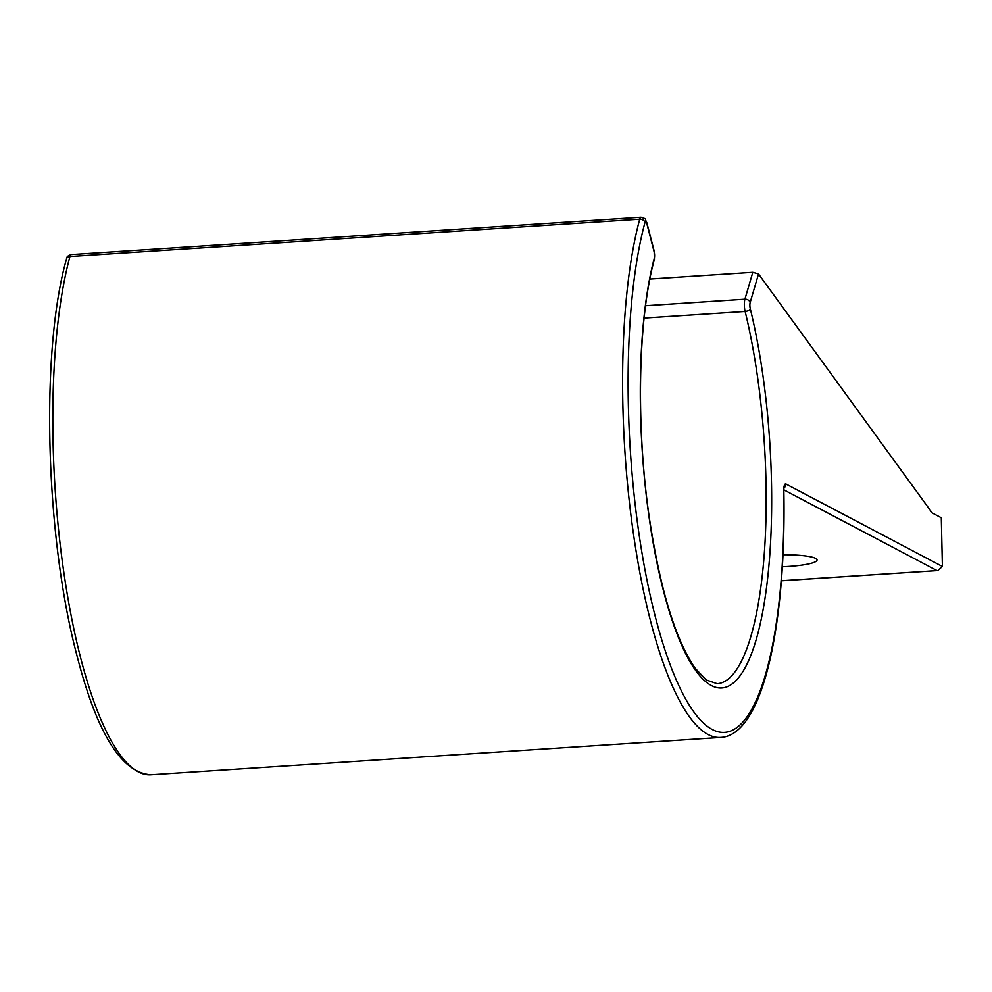 <?xml version="1.0" encoding="UTF-8"?>
<svg xmlns="http://www.w3.org/2000/svg" width="992" height="992" viewBox="0 0 992 992"><rect width="100%" height="100%" fill="white"/><g stroke="black" fill="none" stroke-linecap="round" stroke-linejoin="round"><path stroke-width="1.49" d="M782.39 566.767A39.246 6.051 178.7 0 0 788.442 566.444A39.246 6.051 178.7 0 0 817.061 559.959A39.246 6.051 178.7 0 0 783.048 554.739M783.705 491.462A8.965 2.368 86.3 0 1 785.937 484.009L942.4 566.469L941.296 517.75L932.195 512.951L758.533 273.966L750.15 302.51A4.489 3.509 -163.6 0 0 744.905 299.212A8.965 2.368 86.3 0 0 745.128 311.476A237.696 62.732 -93.7 0 1 764.2 554.801A237.696 62.732 -93.7 0 1 717.216 683.736L706.279 679.979L695.144 668.248C675.639 639.927 660.461 590.414 649.624 519.709C635.81 427.738 637.881 318.878 654.348 259.532A4.489 3.41 15 0 0 654.336 258.081A4.489 1.178 86.3 0 0 654.162 251.918L646.722 223.225A4.489 1.178 86.3 0 0 644.986 222.406A287.035 75.764 86.3 0 0 682.843 693.755A287.035 75.764 86.3 0 0 783.705 491.462L783.717 491.871M758.533 273.966L752.804 272.304L649.859 279.05M942.4 566.469L937.849 570.549L781.411 580.742M783.903 489.874L936.969 570.549M66.551 258.85A4.489 3.422 15.2 0 1 69.924 256.519A8.965 2.368 -93.7 0 1 71.25 254.572C67.989 255.552 66.427 256.978 66.551 258.85C40.362 349.978 45.235 536.002 76.719 654.658C96.67 732.902 121.408 772.929 150.945 774.764A291.512 76.942 -93.7 0 1 65.348 582.416A291.512 76.942 -93.7 0 1 69.924 256.519L639.716 219.195A291.512 76.942 86.3 0 0 635.14 545.092A291.512 76.942 86.3 0 0 720.738 737.428L150.945 774.764M752.804 272.304L744.905 299.212L645.569 305.722M750.15 302.51A4.489 1.178 86.3 0 0 750.262 308.648A242.184 63.922 -93.7 0 1 755.619 641.564A242.184 63.922 -93.7 0 1 664.132 593.34A242.184 63.922 -93.7 0 1 654.336 258.081M785.937 484.009A4.489 4.266 117.8 0 1 784.126 487.791M644.986 222.406A4.489 3.422 -164.8 0 0 639.716 219.195A8.965 2.368 86.3 0 1 641.03 217.236L71.25 254.572M646.722 223.225A4.489 2.53 -14.5 0 0 646.747 222.382L654.187 251.075L654.348 259.532M654.162 251.918A4.489 2.53 -14.5 0 0 654.187 251.075M750.262 308.648A4.489 2.406 166.3 0 1 745.128 311.476L644.106 318.097M781.411 580.804L937.849 570.549M783.891 487.63L783.866 491.672C786.21 626.956 762.476 735.407 720.738 737.428M641.03 217.236C647.788 219.703 643.944 217.632 646.747 222.382"/></g></svg>
